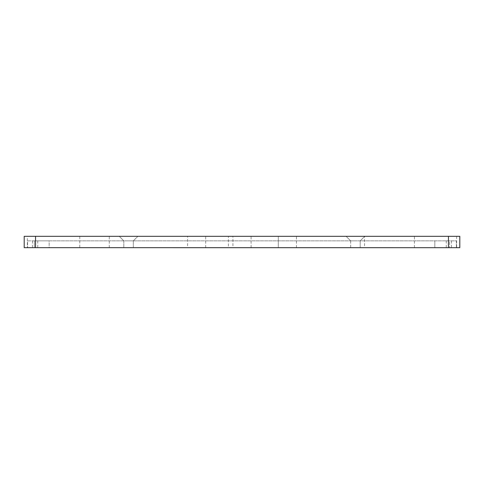 <?xml version="1.0" encoding="UTF-8"?>
<svg xmlns="http://www.w3.org/2000/svg" width="484" height="484" viewBox="0 0 484 484"><rect width="100%" height="100%" fill="white"/><g stroke="black" fill="none" stroke-linecap="round" stroke-linejoin="round"><path stroke-width="0.36" stroke-dasharray="2.42 1.81" d="M228.387 247.669L296.45 247.669L278.3 247.669L278.3 236.325L228.387 236.325L296.45 236.325L278.3 236.325L278.3 247.669L228.387 247.669L228.387 236.325M296.45 247.669L296.45 236.325M187.55 247.669L205.7 247.669L187.55 247.669L187.55 236.325L205.7 236.325L187.55 236.325M205.7 247.669L205.7 236.325M232.925 247.669L251.075 247.669L232.925 247.669L232.925 236.325L251.075 236.325L232.925 236.325M251.075 247.669L251.075 236.325M79.787 247.669L109.281 247.669L79.787 247.669L79.787 236.325L109.281 236.325L79.787 236.325M109.281 247.669L109.281 236.325M364.512 247.675L414.425 247.675L364.512 247.675L364.512 236.325L414.425 236.325L364.512 236.325M414.425 247.675L414.425 236.325M128.562 236.325L137.867 236.325L128.562 236.325M128.562 240.863L133.33 240.863L128.562 240.863M128.562 247.675L133.33 247.675L128.562 247.675M355.438 236.325L346.133 236.325L355.438 236.325M355.438 240.863L350.67 240.863L355.438 240.863M355.438 247.675L350.67 247.675L355.438 247.675M456.648 236.325L456.648 247.675L459.8 247.675L459.8 236.325L24.2 236.325L24.2 247.669L27.352 247.669L27.352 236.325M456.648 247.675L27.352 247.669M49.156 247.669L456.394 247.675L34.412 247.669L449.588 247.675L49.156 247.669L49.156 240.863L34.412 240.863L34.412 247.669L34.412 240.863L449.588 240.863L449.588 247.675L449.588 240.863L27.606 240.863L27.606 247.669L27.606 240.863L456.394 240.863L456.394 247.675L456.394 240.863L49.156 240.863L49.156 247.669M434.844 240.863L434.844 247.675L434.844 240.863M451.499 240.863L451.499 247.675M32.501 240.863L32.501 247.669M37.758 240.863L37.758 247.669M446.242 240.863L446.242 247.675M123.801 240.863L119.264 236.325L123.801 240.863L123.801 247.675L123.801 240.863M350.67 240.863L346.133 236.325L350.67 240.863L350.67 247.675M350.676 247.675L350.676 240.863M133.33 247.675L133.33 240.863L137.867 236.325L133.33 240.863L133.33 247.675M360.205 247.675L360.205 240.863L364.742 236.325L360.205 240.863L360.205 247.675"/><path stroke-width="0.73" d="M459.8 236.325L459.8 247.675L448.456 247.675L448.456 236.325L459.8 236.325M35.544 236.325L35.544 247.669L24.2 247.669L24.2 236.325L448.456 236.325M35.544 247.669L448.456 247.675"/></g></svg>

